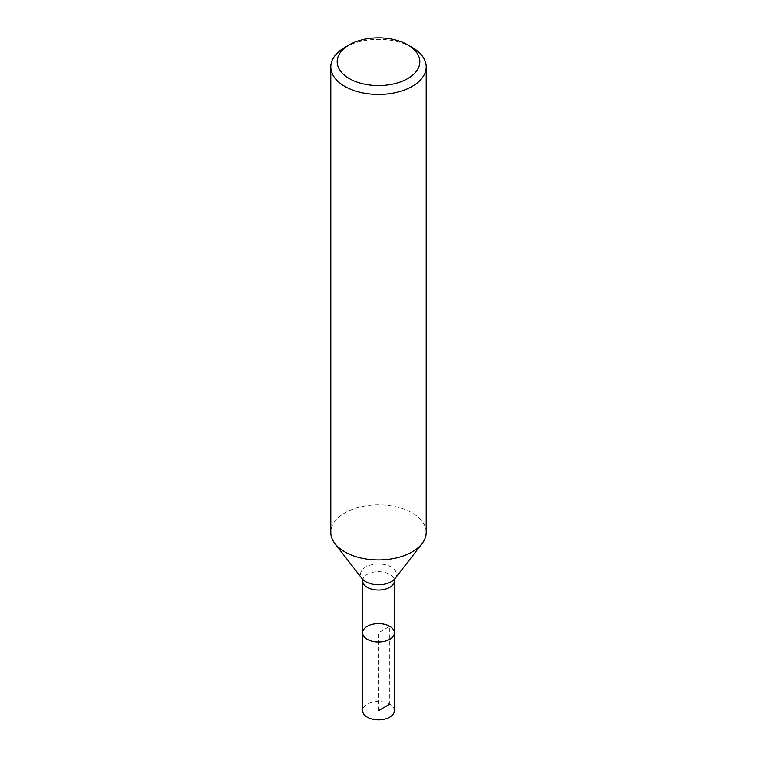 <?xml version="1.0" encoding="UTF-8"?>
<svg xmlns="http://www.w3.org/2000/svg" width="757" height="757" viewBox="0 0 757 757"><rect width="100%" height="100%" fill="white"/><g stroke="black" fill="none" stroke-linecap="round" stroke-linejoin="round"><path stroke-width="0.57" stroke-dasharray="3.79 2.84" d="M362.603 632.795A15.897 9.179 180 0 1 372.416 624.317A15.897 9.179 180 0 1 389.741 626.304A15.897 9.179 180 0 1 394.397 632.795M426.191 532.408A47.691 27.536 0 0 0 378.5 504.881A47.691 27.536 0 0 0 330.809 532.408M344.776 47.436A47.691 27.536 180 0 1 412.224 47.436M394.397 710.672A15.897 9.179 0 0 0 378.5 701.493A15.897 9.179 0 0 0 362.603 710.672M378.5 710.672L378.5 632.795L389.741 626.304L389.741 704.18M362.603 580.846A15.897 9.179 180 0 1 378.5 571.667A15.897 9.179 180 0 1 394.397 580.846M394.955 578.603L394.955 578.603A18.026 10.409 0 0 0 378.5 563.956A18.026 10.409 0 0 0 362.045 578.603L362.045 578.603"/><path stroke-width="1.14" d="M362.603 632.795L362.603 710.672A15.897 9.179 0 0 0 367.259 717.163A15.897 9.179 0 0 0 384.584 719.15A15.897 9.179 0 0 0 394.397 710.672L394.397 632.795A15.897 9.179 180 0 1 384.584 641.274A15.897 9.179 180 0 1 367.259 639.287A15.897 9.179 180 0 1 362.603 632.795A15.897 9.179 0 0 0 367.259 639.287A15.897 9.179 0 0 0 384.584 641.274A15.897 9.179 0 0 0 394.397 632.795A15.897 9.179 0 0 0 378.5 623.617A15.897 9.179 0 0 0 362.603 632.795L362.603 580.846L362.045 578.603A18.026 10.409 0 0 0 365.754 581.717A18.026 10.409 0 0 0 394.955 578.603L422.037 543.649A47.691 27.536 0 0 0 426.191 532.408L426.191 66.9A47.691 27.536 180 0 1 396.753 92.345A47.691 27.536 180 0 1 344.776 86.374A47.691 27.536 180 0 1 330.809 66.9A47.691 27.536 180 0 1 344.776 47.436L349.27 44.843A41.332 23.864 0 0 0 349.28 78.586A41.332 23.864 0 0 0 407.72 78.586A41.332 23.864 0 0 0 407.73 44.843A41.332 23.864 0 0 0 349.27 44.843M330.809 66.9L330.809 532.408A47.691 27.536 0 0 0 334.963 543.649A47.691 27.536 0 0 0 344.776 551.881A47.691 27.536 0 0 0 422.037 543.649M412.224 47.436L407.73 44.843A41.332 23.864 0 0 0 407.72 44.843L412.224 47.436A47.691 27.536 180 0 1 426.191 66.9M389.741 704.18L378.5 710.672M394.397 632.795L394.397 580.846A15.897 9.179 180 0 1 384.584 589.324A15.897 9.179 180 0 1 367.259 587.337A15.897 9.179 180 0 1 362.603 580.846M362.045 578.603L334.963 543.649M394.397 580.846L394.955 578.603"/></g></svg>
